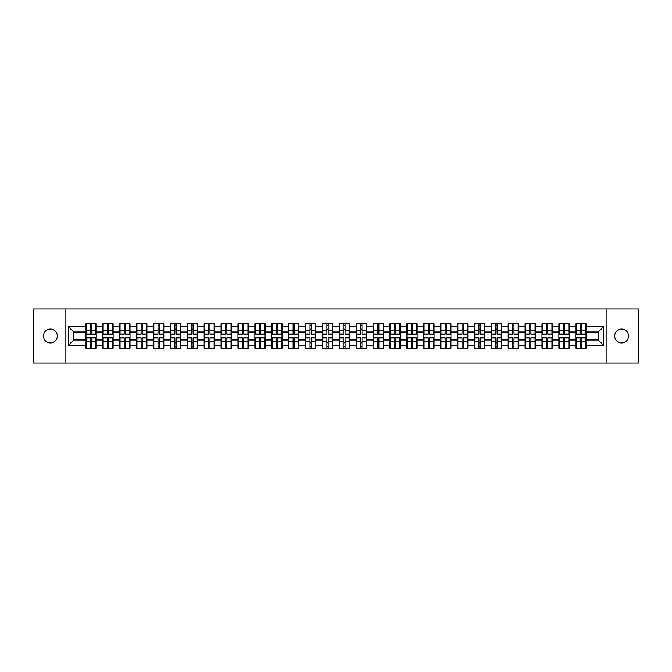 <?xml version="1.0" encoding="UTF-8"?>
<svg xmlns="http://www.w3.org/2000/svg" width="672" height="672" viewBox="0 0 672 672"><rect width="100%" height="100%" fill="white"/><g stroke="black" fill="none" stroke-linecap="round" stroke-linejoin="round"><path stroke-width="1.01" d="M621.617 342.93A6.93 6.93 0 0 1 614.687 336A6.93 6.93 0 0 1 621.617 329.07A6.93 6.93 0 0 1 628.547 336A6.93 6.93 0 0 1 621.617 342.93M50.383 342.93A6.93 6.93 0 0 1 43.453 336A6.93 6.93 0 0 1 50.383 329.07A6.93 6.93 0 0 1 57.313 336A6.93 6.93 0 0 1 50.383 342.93M606.136 363.065L638.4 363.065L638.4 308.935L606.136 308.935L606.136 363.065L65.864 363.065L65.864 308.935L33.6 308.935L33.6 363.065L65.864 363.065M606.136 308.935L65.864 308.935M598.231 340.007L598.231 331.993L586.051 331.993L586.051 340.007L598.231 340.007L603.649 345.416L603.649 326.584L586.051 326.584L586.051 323.77L575.77 323.77L575.77 331.993L569.159 331.993L569.159 340.007L575.77 340.007L575.77 331.993M603.649 345.416L586.051 345.416L586.051 348.23L575.77 348.23L575.77 345.416L569.159 345.416L569.159 348.23L558.877 348.23L558.877 345.416L552.275 345.416L552.275 348.23L541.985 348.23L541.985 345.416L535.382 345.416L535.382 348.23L525.092 348.23L525.092 345.416L518.49 345.416L518.49 348.23L508.208 348.23L508.208 345.416L501.598 345.416L501.598 348.23L491.316 348.23L491.316 345.416L484.714 345.416L484.714 348.23L474.424 348.23L474.424 345.416L467.821 345.416L467.821 348.23L457.531 348.23L457.531 345.416L450.929 345.416L450.929 348.23L440.647 348.23L440.647 345.416L434.036 345.416L434.036 348.23L423.755 348.23L423.755 345.416L417.152 345.416L417.152 348.23L406.862 348.23L406.862 345.416L400.26 345.416L400.26 348.23L389.97 348.23L389.97 345.416L383.368 345.416L383.368 348.23L373.086 348.23L373.086 345.416L366.475 345.416L366.475 348.23L356.194 348.23L356.194 345.416L349.591 345.416L349.591 348.23L339.301 348.23L339.301 345.416L332.699 345.416L332.699 348.23L322.409 348.23L322.409 345.416L315.806 345.416L315.806 348.23L305.525 348.23L305.525 345.416L298.914 345.416L298.914 348.23L288.632 348.23L288.632 345.416L282.03 345.416L282.03 348.23L271.74 348.23L271.74 345.416L265.138 345.416L265.138 348.23L254.848 348.23L254.848 345.416L248.245 345.416L248.245 348.23L237.964 348.23L237.964 345.416L231.353 345.416L231.353 348.23L221.071 348.23L221.071 345.416L214.469 345.416L214.469 348.23L204.179 348.23L204.179 345.416L197.576 345.416L197.576 348.23L187.286 348.23L187.286 345.416L180.684 345.416L180.684 348.23L170.402 348.23L170.402 345.416L163.792 345.416L163.792 348.23L153.51 348.23L153.51 345.416L146.908 345.416L146.908 348.23L136.618 348.23L136.618 345.416L130.015 345.416L130.015 348.23L119.725 348.23L119.725 345.416L113.123 345.416L113.123 348.23L102.841 348.23L102.841 345.416L96.23 345.416L96.23 348.23L85.949 348.23L85.949 345.416L68.351 345.416L68.351 326.584L85.949 326.584L85.949 331.993L73.769 331.993L73.769 340.007L85.949 340.007L85.949 331.993M575.77 326.584L569.159 326.584L569.159 323.77L558.877 323.77L558.877 326.584L552.275 326.584L552.275 323.77L541.985 323.77L541.985 326.584L535.382 326.584L535.382 323.77L525.092 323.77L525.092 326.584L518.49 326.584L518.49 323.77L508.208 323.77L508.208 326.584L501.598 326.584L501.598 323.77L491.316 323.77L491.316 326.584L484.714 326.584L484.714 323.77L474.424 323.77L474.424 326.584L467.821 326.584L467.821 323.77L457.531 323.77L457.531 326.584L450.929 326.584L450.929 323.77L440.647 323.77L440.647 326.584L434.036 326.584L434.036 323.77L423.755 323.77L423.755 326.584L417.152 326.584L417.152 323.77L406.862 323.77L406.862 326.584L400.26 326.584L400.26 323.77L389.97 323.77L389.97 326.584L383.368 326.584L383.368 323.77L373.086 323.77L373.086 326.584L366.475 326.584L366.475 323.77L356.194 323.77L356.194 326.584L349.591 326.584L349.591 323.77L339.301 323.77L339.301 326.584L332.699 326.584L332.699 323.77L322.409 323.77L322.409 326.584L315.806 326.584L315.806 323.77L305.525 323.77L305.525 326.584L298.914 326.584L298.914 323.77L288.632 323.77L288.632 326.584L282.03 326.584L282.03 323.77L271.74 323.77L271.74 326.584L265.138 326.584L265.138 323.77L254.848 323.77L254.848 326.584L248.245 326.584L248.245 323.77L237.964 323.77L237.964 326.584L231.353 326.584L231.353 323.77L221.071 323.77L221.071 326.584L214.469 326.584L214.469 323.77L204.179 323.77L204.179 326.584L197.576 326.584L197.576 323.77L187.286 323.77L187.286 326.584L180.684 326.584L180.684 323.77L170.402 323.77L170.402 326.584L163.792 326.584L163.792 323.77L153.51 323.77L153.51 326.584L146.908 326.584L146.908 323.77L136.618 323.77L136.618 326.584L130.015 326.584L130.015 323.77L119.725 323.77L119.725 326.584L113.123 326.584L113.123 323.77L102.841 323.77L102.841 326.584L96.23 326.584L96.23 323.77L85.949 323.77L85.949 326.584M575.77 340.007L575.77 345.416M569.159 340.007L569.159 345.416M569.159 326.584L569.159 331.993M552.275 340.007L558.877 340.007L558.877 331.993L552.275 331.993L552.275 345.416M558.877 340.007L558.877 345.416M558.877 326.584L558.877 331.993M552.275 326.584L552.275 331.993M535.382 340.007L541.985 340.007L541.985 331.993L535.382 331.993L535.382 345.416M541.985 340.007L541.985 345.416M541.985 326.584L541.985 331.993M535.382 326.584L535.382 331.993M518.49 340.007L525.092 340.007L525.092 331.993L518.49 331.993L518.49 345.416M525.092 340.007L525.092 345.416M525.092 326.584L525.092 331.993M518.49 326.584L518.49 331.993M501.598 340.007L508.208 340.007L508.208 331.993L501.598 331.993L501.598 345.416M508.208 340.007L508.208 345.416M508.208 326.584L508.208 331.993M501.598 326.584L501.598 331.993M484.714 340.007L491.316 340.007L491.316 331.993L484.714 331.993L484.714 345.416M491.316 340.007L491.316 345.416M491.316 326.584L491.316 331.993M484.714 326.584L484.714 331.993M467.821 340.007L474.424 340.007L474.424 331.993L467.821 331.993L467.821 345.416M474.424 340.007L474.424 345.416M474.424 326.584L474.424 331.993M467.821 326.584L467.821 331.993M450.929 340.007L457.531 340.007L457.531 331.993L450.929 331.993L450.929 345.416M457.531 340.007L457.531 345.416M457.531 326.584L457.531 331.993M450.929 326.584L450.929 331.993M434.036 340.007L440.647 340.007L440.647 331.993L434.036 331.993L434.036 345.416M440.647 340.007L440.647 345.416M440.647 326.584L440.647 331.993M434.036 326.584L434.036 331.993M417.152 340.007L423.755 340.007L423.755 331.993L417.152 331.993L417.152 345.416M423.755 340.007L423.755 345.416M423.755 326.584L423.755 331.993M417.152 326.584L417.152 331.993M400.26 340.007L406.862 340.007L406.862 331.993L400.26 331.993L400.26 345.416M406.862 340.007L406.862 345.416M406.862 326.584L406.862 331.993M400.26 326.584L400.26 331.993M383.368 340.007L389.97 340.007L389.97 331.993L383.368 331.993L383.368 345.416M389.97 340.007L389.97 345.416M389.97 326.584L389.97 331.993M383.368 326.584L383.368 331.993M366.475 340.007L373.086 340.007L373.086 331.993L366.475 331.993L366.475 345.416M373.086 340.007L373.086 345.416M373.086 326.584L373.086 331.993M366.475 326.584L366.475 331.993M349.591 340.007L356.194 340.007L356.194 331.993L349.591 331.993L349.591 345.416M356.194 340.007L356.194 345.416M356.194 326.584L356.194 331.993M349.591 326.584L349.591 331.993M332.699 340.007L339.301 340.007L339.301 331.993L332.699 331.993L332.699 345.416M339.301 340.007L339.301 345.416M339.301 326.584L339.301 331.993M332.699 326.584L332.699 331.993M315.806 340.007L322.409 340.007L322.409 331.993L315.806 331.993L315.806 345.416M322.409 340.007L322.409 345.416M322.409 326.584L322.409 331.993M315.806 326.584L315.806 331.993M298.914 340.007L305.525 340.007L305.525 331.993L298.914 331.993L298.914 345.416M305.525 340.007L305.525 345.416M305.525 326.584L305.525 331.993M298.914 326.584L298.914 331.993M282.03 340.007L288.632 340.007L288.632 331.993L282.03 331.993L282.03 345.416M288.632 340.007L288.632 345.416M288.632 326.584L288.632 331.993M282.03 326.584L282.03 331.993M265.138 340.007L271.74 340.007L271.74 331.993L265.138 331.993L265.138 345.416M271.74 340.007L271.74 345.416M271.74 326.584L271.74 331.993M265.138 326.584L265.138 331.993M248.245 340.007L254.848 340.007L254.848 331.993L248.245 331.993L248.245 345.416M254.848 340.007L254.848 345.416M254.848 326.584L254.848 331.993M248.245 326.584L248.245 331.993M231.353 340.007L237.964 340.007L237.964 331.993L231.353 331.993L231.353 345.416M237.964 340.007L237.964 345.416M237.964 326.584L237.964 331.993M231.353 326.584L231.353 331.993M214.469 340.007L221.071 340.007L221.071 331.993L214.469 331.993L214.469 345.416M221.071 340.007L221.071 345.416M221.071 326.584L221.071 331.993M214.469 326.584L214.469 331.993M197.576 340.007L204.179 340.007L204.179 331.993L197.576 331.993L197.576 345.416M204.179 340.007L204.179 345.416M204.179 326.584L204.179 331.993M197.576 326.584L197.576 331.993M180.684 340.007L187.286 340.007L187.286 331.993L180.684 331.993L180.684 345.416M187.286 340.007L187.286 345.416M187.286 326.584L187.286 331.993M180.684 326.584L180.684 331.993M163.792 340.007L170.402 340.007L170.402 331.993L163.792 331.993L163.792 345.416M170.402 340.007L170.402 345.416M170.402 326.584L170.402 331.993M163.792 326.584L163.792 331.993M146.908 340.007L153.51 340.007L153.51 331.993L146.908 331.993L146.908 345.416M153.51 340.007L153.51 345.416M153.51 326.584L153.51 331.993M146.908 326.584L146.908 331.993M130.015 340.007L136.618 340.007L136.618 331.993L130.015 331.993L130.015 345.416M136.618 340.007L136.618 345.416M136.618 326.584L136.618 331.993M130.015 326.584L130.015 331.993M113.123 340.007L119.725 340.007L119.725 331.993L113.123 331.993L113.123 345.416M119.725 340.007L119.725 345.416M119.725 326.584L119.725 331.993M113.123 326.584L113.123 331.993M96.23 340.007L102.841 340.007L102.841 331.993L96.23 331.993L96.23 345.416M102.841 340.007L102.841 345.416M102.841 326.584L102.841 331.993M96.23 326.584L96.23 331.993M85.949 340.007L85.949 345.416M73.769 340.007L68.351 345.416M68.351 326.584L73.769 331.993M586.051 340.007L586.051 345.416M586.051 326.584L586.051 331.993M603.649 326.584L598.231 331.993M95.911 323.77L95.911 334.16L91.745 334.16L91.745 323.77M90.443 323.77L90.443 334.16L86.276 334.16L86.276 323.77M90.443 325.172L91.745 325.172M91.745 329.179L90.443 329.179M86.276 348.23L86.276 337.84L90.443 337.84L90.443 348.23M91.745 348.23L91.745 337.84L95.911 337.84L95.911 348.23M91.745 346.828L90.443 346.828M90.443 342.821L91.745 342.821M112.804 323.77L112.804 334.16L108.629 334.16L108.629 323.77M107.335 323.77L107.335 334.16L103.16 334.16L103.16 323.77M107.335 325.172L108.629 325.172M108.629 329.179L107.335 329.179M129.688 323.77L129.688 334.16L125.521 334.16L125.521 323.77M124.219 323.77L124.219 334.16L120.053 334.16L120.053 323.77M124.219 325.172L125.521 325.172M125.521 329.179L124.219 329.179M146.58 323.77L146.58 334.16L142.414 334.16L142.414 323.77M141.112 323.77L141.112 334.16L136.945 334.16L136.945 323.77M141.112 325.172L142.414 325.172M142.414 329.179L141.112 329.179M163.472 323.77L163.472 334.16L159.306 334.16L159.306 323.77M158.004 323.77L158.004 334.16L153.838 334.16L153.838 323.77M158.004 325.172L159.306 325.172M159.306 329.179L158.004 329.179M180.365 323.77L180.365 334.16L176.19 334.16L176.19 323.77M174.896 323.77L174.896 334.16L170.722 334.16L170.722 323.77M174.896 325.172L176.19 325.172M176.19 329.179L174.896 329.179M103.16 348.23L103.16 337.84L107.335 337.84L107.335 348.23M108.629 348.23L108.629 337.84L112.804 337.84L112.804 348.23M108.629 346.828L107.335 346.828M107.335 342.821L108.629 342.821M120.053 348.23L120.053 337.84L124.219 337.84L124.219 348.23M125.521 348.23L125.521 337.84L129.688 337.84L129.688 348.23M125.521 346.828L124.219 346.828M124.219 342.821L125.521 342.821M136.945 348.23L136.945 337.84L141.112 337.84L141.112 348.23M142.414 348.23L142.414 337.84L146.58 337.84L146.58 348.23M142.414 346.828L141.112 346.828M141.112 342.821L142.414 342.821M153.838 348.23L153.838 337.84L158.004 337.84L158.004 348.23M159.306 348.23L159.306 337.84L163.472 337.84L163.472 348.23M159.306 346.828L158.004 346.828M158.004 342.821L159.306 342.821M170.722 348.23L170.722 337.84L174.896 337.84L174.896 348.23M176.19 348.23L176.19 337.84L180.365 337.84L180.365 348.23M176.19 346.828L174.896 346.828M174.896 342.821L176.19 342.821M197.249 323.77L197.249 334.16L193.082 334.16L193.082 323.77M191.78 323.77L191.78 334.16L187.614 334.16L187.614 323.77M191.78 325.172L193.082 325.172M193.082 329.179L191.78 329.179M187.614 348.23L187.614 337.84L191.78 337.84L191.78 348.23M193.082 348.23L193.082 337.84L197.249 337.84L197.249 348.23M193.082 346.828L191.78 346.828M191.78 342.821L193.082 342.821M214.141 323.77L214.141 334.16L209.975 334.16L209.975 323.77M208.673 323.77L208.673 334.16L204.506 334.16L204.506 323.77M208.673 325.172L209.975 325.172M209.975 329.179L208.673 329.179M204.506 348.23L204.506 337.84L208.673 337.84L208.673 348.23M209.975 348.23L209.975 337.84L214.141 337.84L214.141 348.23M209.975 346.828L208.673 346.828M208.673 342.821L209.975 342.821M231.034 323.77L231.034 334.16L226.867 334.16L226.867 323.77M225.565 323.77L225.565 334.16L221.399 334.16L221.399 323.77M225.565 325.172L226.867 325.172M226.867 329.179L225.565 329.179M221.399 348.23L221.399 337.84L225.565 337.84L225.565 348.23M226.867 348.23L226.867 337.84L231.034 337.84L231.034 348.23M226.867 346.828L225.565 346.828M225.565 342.821L226.867 342.821M247.926 323.77L247.926 334.16L243.751 334.16L243.751 323.77M242.458 323.77L242.458 334.16L238.283 334.16L238.283 323.77M242.458 325.172L243.751 325.172M243.751 329.179L242.458 329.179M238.283 348.23L238.283 337.84L242.458 337.84L242.458 348.23M243.751 348.23L243.751 337.84L247.926 337.84L247.926 348.23M243.751 346.828L242.458 346.828M242.458 342.821L243.751 342.821M264.81 323.77L264.81 334.16L260.644 334.16L260.644 323.77M259.342 323.77L259.342 334.16L255.175 334.16L255.175 323.77M259.342 325.172L260.644 325.172M260.644 329.179L259.342 329.179M255.175 348.23L255.175 337.84L259.342 337.84L259.342 348.23M260.644 348.23L260.644 337.84L264.81 337.84L264.81 348.23M260.644 346.828L259.342 346.828M259.342 342.821L260.644 342.821M281.702 323.77L281.702 334.16L277.536 334.16L277.536 323.77M276.234 323.77L276.234 334.16L272.068 334.16L272.068 323.77M276.234 325.172L277.536 325.172M277.536 329.179L276.234 329.179M272.068 348.23L272.068 337.84L276.234 337.84L276.234 348.23M277.536 348.23L277.536 337.84L281.702 337.84L281.702 348.23M277.536 346.828L276.234 346.828M276.234 342.821L277.536 342.821M298.595 323.77L298.595 334.16L294.42 334.16L294.42 323.77M293.126 323.77L293.126 334.16L288.96 334.16L288.96 323.77M293.126 325.172L294.42 325.172M294.42 329.179L293.126 329.179M288.96 348.23L288.96 337.84L293.126 337.84L293.126 348.23M294.42 348.23L294.42 337.84L298.595 337.84L298.595 348.23M294.42 346.828L293.126 346.828M293.126 342.821L294.42 342.821M315.479 323.77L315.479 334.16L311.312 334.16L311.312 323.77M310.019 323.77L310.019 334.16L305.844 334.16L305.844 323.77M310.019 325.172L311.312 325.172M311.312 329.179L310.019 329.179M305.844 348.23L305.844 337.84L310.019 337.84L310.019 348.23M311.312 348.23L311.312 337.84L315.479 337.84L315.479 348.23M311.312 346.828L310.019 346.828M310.019 342.821L311.312 342.821M332.371 323.77L332.371 334.16L328.205 334.16L328.205 323.77M326.903 323.77L326.903 334.16L322.736 334.16L322.736 323.77M326.903 325.172L328.205 325.172M328.205 329.179L326.903 329.179M322.736 348.23L322.736 337.84L326.903 337.84L326.903 348.23M328.205 348.23L328.205 337.84L332.371 337.84L332.371 348.23M328.205 346.828L326.903 346.828M326.903 342.821L328.205 342.821M349.264 323.77L349.264 334.16L345.097 334.16L345.097 323.77M343.795 323.77L343.795 334.16L339.629 334.16L339.629 323.77M343.795 325.172L345.097 325.172M345.097 329.179L343.795 329.179M339.629 348.23L339.629 337.84L343.795 337.84L343.795 348.23M345.097 348.23L345.097 337.84L349.264 337.84L349.264 348.23M345.097 346.828L343.795 346.828M343.795 342.821L345.097 342.821M366.156 323.77L366.156 334.16L361.981 334.16L361.981 323.77M360.688 323.77L360.688 334.16L356.521 334.16L356.521 323.77M360.688 325.172L361.981 325.172M361.981 329.179L360.688 329.179M356.521 348.23L356.521 337.84L360.688 337.84L360.688 348.23M361.981 348.23L361.981 337.84L366.156 337.84L366.156 348.23M361.981 346.828L360.688 346.828M360.688 342.821L361.981 342.821M383.04 323.77L383.04 334.16L378.874 334.16L378.874 323.77M377.58 323.77L377.58 334.16L373.405 334.16L373.405 323.77M377.58 325.172L378.874 325.172M378.874 329.179L377.58 329.179M373.405 348.23L373.405 337.84L377.58 337.84L377.58 348.23M378.874 348.23L378.874 337.84L383.04 337.84L383.04 348.23M378.874 346.828L377.58 346.828M377.58 342.821L378.874 342.821M399.932 323.77L399.932 334.16L395.766 334.16L395.766 323.77M394.464 323.77L394.464 334.16L390.298 334.16L390.298 323.77M394.464 325.172L395.766 325.172M395.766 329.179L394.464 329.179M390.298 348.23L390.298 337.84L394.464 337.84L394.464 348.23M395.766 348.23L395.766 337.84L399.932 337.84L399.932 348.23M395.766 346.828L394.464 346.828M394.464 342.821L395.766 342.821M416.825 323.77L416.825 334.16L412.658 334.16L412.658 323.77M411.356 323.77L411.356 334.16L407.19 334.16L407.19 323.77M411.356 325.172L412.658 325.172M412.658 329.179L411.356 329.179M407.19 348.23L407.19 337.84L411.356 337.84L411.356 348.23M412.658 348.23L412.658 337.84L416.825 337.84L416.825 348.23M412.658 346.828L411.356 346.828M411.356 342.821L412.658 342.821M433.717 323.77L433.717 334.16L429.542 334.16L429.542 323.77M428.249 323.77L428.249 334.16L424.074 334.16L424.074 323.77M428.249 325.172L429.542 325.172M429.542 329.179L428.249 329.179M424.074 348.23L424.074 337.84L428.249 337.84L428.249 348.23M429.542 348.23L429.542 337.84L433.717 337.84L433.717 348.23M429.542 346.828L428.249 346.828M428.249 342.821L429.542 342.821M450.601 323.77L450.601 334.16L446.435 334.16L446.435 323.77M445.133 323.77L445.133 334.16L440.966 334.16L440.966 323.77M445.133 325.172L446.435 325.172M446.435 329.179L445.133 329.179M440.966 348.23L440.966 337.84L445.133 337.84L445.133 348.23M446.435 348.23L446.435 337.84L450.601 337.84L450.601 348.23M446.435 346.828L445.133 346.828M445.133 342.821L446.435 342.821M467.494 323.77L467.494 334.16L463.327 334.16L463.327 323.77M462.025 323.77L462.025 334.16L457.859 334.16L457.859 323.77M462.025 325.172L463.327 325.172M463.327 329.179L462.025 329.179M457.859 348.23L457.859 337.84L462.025 337.84L462.025 348.23M463.327 348.23L463.327 337.84L467.494 337.84L467.494 348.23M463.327 346.828L462.025 346.828M462.025 342.821L463.327 342.821M484.386 323.77L484.386 334.16L480.22 334.16L480.22 323.77M478.918 323.77L478.918 334.16L474.751 334.16L474.751 323.77M478.918 325.172L480.22 325.172M480.22 329.179L478.918 329.179M474.751 348.23L474.751 337.84L478.918 337.84L478.918 348.23M480.22 348.23L480.22 337.84L484.386 337.84L484.386 348.23M480.22 346.828L478.918 346.828M478.918 342.821L480.22 342.821M501.278 323.77L501.278 334.16L497.104 334.16L497.104 323.77M495.81 323.77L495.81 334.16L491.635 334.16L491.635 323.77M495.81 325.172L497.104 325.172M497.104 329.179L495.81 329.179M491.635 348.23L491.635 337.84L495.81 337.84L495.81 348.23M497.104 348.23L497.104 337.84L501.278 337.84L501.278 348.23M497.104 346.828L495.81 346.828M495.81 342.821L497.104 342.821M518.162 323.77L518.162 334.16L513.996 334.16L513.996 323.77M512.694 323.77L512.694 334.16L508.528 334.16L508.528 323.77M512.694 325.172L513.996 325.172M513.996 329.179L512.694 329.179M508.528 348.23L508.528 337.84L512.694 337.84L512.694 348.23M513.996 348.23L513.996 337.84L518.162 337.84L518.162 348.23M513.996 346.828L512.694 346.828M512.694 342.821L513.996 342.821M535.055 323.77L535.055 334.16L530.888 334.16L530.888 323.77M529.586 323.77L529.586 334.16L525.42 334.16L525.42 323.77M529.586 325.172L530.888 325.172M530.888 329.179L529.586 329.179M525.42 348.23L525.42 337.84L529.586 337.84L529.586 348.23M530.888 348.23L530.888 337.84L535.055 337.84L535.055 348.23M530.888 346.828L529.586 346.828M529.586 342.821L530.888 342.821M551.947 323.77L551.947 334.16L547.781 334.16L547.781 323.77M546.479 323.77L546.479 334.16L542.312 334.16L542.312 323.77M546.479 325.172L547.781 325.172M547.781 329.179L546.479 329.179M542.312 348.23L542.312 337.84L546.479 337.84L546.479 348.23M547.781 348.23L547.781 337.84L551.947 337.84L551.947 348.23M547.781 346.828L546.479 346.828M546.479 342.821L547.781 342.821M568.84 323.77L568.84 334.16L564.665 334.16L564.665 323.77M563.371 323.77L563.371 334.16L559.196 334.16L559.196 323.77M563.371 325.172L564.665 325.172M564.665 329.179L563.371 329.179M559.196 348.23L559.196 337.84L563.371 337.84L563.371 348.23M564.665 348.23L564.665 337.84L568.84 337.84L568.84 348.23M564.665 346.828L563.371 346.828M563.371 342.821L564.665 342.821M585.724 323.77L585.724 334.16L581.557 334.16L581.557 323.77M580.255 323.77L580.255 334.16L576.089 334.16L576.089 323.77M580.255 325.172L581.557 325.172M581.557 329.179L580.255 329.179M576.089 348.23L576.089 337.84L580.255 337.84L580.255 348.23M581.557 348.23L581.557 337.84L585.724 337.84L585.724 348.23M581.557 346.828L580.255 346.828M580.255 342.821L581.557 342.821M90.443 330.817L86.276 330.817M90.443 334.018L86.276 334.018M95.911 330.817L91.745 330.817M95.911 334.018L91.745 334.018M91.745 341.183L95.911 341.183M91.745 337.982L95.911 337.982M86.276 341.183L90.443 341.183M86.276 337.982L90.443 337.982M107.335 330.817L103.16 330.817M107.335 334.018L103.16 334.018M112.804 330.817L108.629 330.817M112.804 334.018L108.629 334.018M124.219 330.817L120.053 330.817M124.219 334.018L120.053 334.018M129.688 330.817L125.521 330.817M129.688 334.018L125.521 334.018M141.112 330.817L136.945 330.817M141.112 334.018L136.945 334.018M146.58 330.817L142.414 330.817M146.58 334.018L142.414 334.018M158.004 330.817L153.838 330.817M158.004 334.018L153.838 334.018M163.472 330.817L159.306 330.817M163.472 334.018L159.306 334.018M174.896 330.817L170.722 330.817M174.896 334.018L170.722 334.018M180.365 330.817L176.19 330.817M180.365 334.018L176.19 334.018M108.629 341.183L112.804 341.183M108.629 337.982L112.804 337.982M103.16 341.183L107.335 341.183M103.16 337.982L107.335 337.982M125.521 341.183L129.688 341.183M125.521 337.982L129.688 337.982M120.053 341.183L124.219 341.183M120.053 337.982L124.219 337.982M142.414 341.183L146.58 341.183M142.414 337.982L146.58 337.982M136.945 341.183L141.112 341.183M136.945 337.982L141.112 337.982M159.306 341.183L163.472 341.183M159.306 337.982L163.472 337.982M153.838 341.183L158.004 341.183M153.838 337.982L158.004 337.982M176.19 341.183L180.365 341.183M176.19 337.982L180.365 337.982M170.722 341.183L174.896 341.183M170.722 337.982L174.896 337.982M191.78 330.817L187.614 330.817M191.78 334.018L187.614 334.018M197.249 330.817L193.082 330.817M197.249 334.018L193.082 334.018M193.082 341.183L197.249 341.183M193.082 337.982L197.249 337.982M187.614 341.183L191.78 341.183M187.614 337.982L191.78 337.982M208.673 330.817L204.506 330.817M208.673 334.018L204.506 334.018M214.141 330.817L209.975 330.817M214.141 334.018L209.975 334.018M209.975 341.183L214.141 341.183M209.975 337.982L214.141 337.982M204.506 341.183L208.673 341.183M204.506 337.982L208.673 337.982M225.565 330.817L221.399 330.817M225.565 334.018L221.399 334.018M231.034 330.817L226.867 330.817M231.034 334.018L226.867 334.018M226.867 341.183L231.034 341.183M226.867 337.982L231.034 337.982M221.399 341.183L225.565 341.183M221.399 337.982L225.565 337.982M242.458 330.817L238.283 330.817M242.458 334.018L238.283 334.018M247.926 330.817L243.751 330.817M247.926 334.018L243.751 334.018M243.751 341.183L247.926 341.183M243.751 337.982L247.926 337.982M238.283 341.183L242.458 341.183M238.283 337.982L242.458 337.982M259.342 330.817L255.175 330.817M259.342 334.018L255.175 334.018M264.81 330.817L260.644 330.817M264.81 334.018L260.644 334.018M260.644 341.183L264.81 341.183M260.644 337.982L264.81 337.982M255.175 341.183L259.342 341.183M255.175 337.982L259.342 337.982M276.234 330.817L272.068 330.817M276.234 334.018L272.068 334.018M281.702 330.817L277.536 330.817M281.702 334.018L277.536 334.018M277.536 341.183L281.702 341.183M277.536 337.982L281.702 337.982M272.068 341.183L276.234 341.183M272.068 337.982L276.234 337.982M293.126 330.817L288.96 330.817M293.126 334.018L288.96 334.018M298.595 330.817L294.42 330.817M298.595 334.018L294.42 334.018M294.42 341.183L298.595 341.183M294.42 337.982L298.595 337.982M288.96 341.183L293.126 341.183M288.96 337.982L293.126 337.982M310.019 330.817L305.844 330.817M310.019 334.018L305.844 334.018M315.479 330.817L311.312 330.817M315.479 334.018L311.312 334.018M311.312 341.183L315.479 341.183M311.312 337.982L315.479 337.982M305.844 341.183L310.019 341.183M305.844 337.982L310.019 337.982M326.903 330.817L322.736 330.817M326.903 334.018L322.736 334.018M332.371 330.817L328.205 330.817M332.371 334.018L328.205 334.018M328.205 341.183L332.371 341.183M328.205 337.982L332.371 337.982M322.736 341.183L326.903 341.183M322.736 337.982L326.903 337.982M343.795 330.817L339.629 330.817M343.795 334.018L339.629 334.018M349.264 330.817L345.097 330.817M349.264 334.018L345.097 334.018M345.097 341.183L349.264 341.183M345.097 337.982L349.264 337.982M339.629 341.183L343.795 341.183M339.629 337.982L343.795 337.982M360.688 330.817L356.521 330.817M360.688 334.018L356.521 334.018M366.156 330.817L361.981 330.817M366.156 334.018L361.981 334.018M361.981 341.183L366.156 341.183M361.981 337.982L366.156 337.982M356.521 341.183L360.688 341.183M356.521 337.982L360.688 337.982M377.58 330.817L373.405 330.817M377.58 334.018L373.405 334.018M383.04 330.817L378.874 330.817M383.04 334.018L378.874 334.018M378.874 341.183L383.04 341.183M378.874 337.982L383.04 337.982M373.405 341.183L377.58 341.183M373.405 337.982L377.58 337.982M394.464 330.817L390.298 330.817M394.464 334.018L390.298 334.018M399.932 330.817L395.766 330.817M399.932 334.018L395.766 334.018M395.766 341.183L399.932 341.183M395.766 337.982L399.932 337.982M390.298 341.183L394.464 341.183M390.298 337.982L394.464 337.982M411.356 330.817L407.19 330.817M411.356 334.018L407.19 334.018M416.825 330.817L412.658 330.817M416.825 334.018L412.658 334.018M412.658 341.183L416.825 341.183M412.658 337.982L416.825 337.982M407.19 341.183L411.356 341.183M407.19 337.982L411.356 337.982M428.249 330.817L424.074 330.817M428.249 334.018L424.074 334.018M433.717 330.817L429.542 330.817M433.717 334.018L429.542 334.018M429.542 341.183L433.717 341.183M429.542 337.982L433.717 337.982M424.074 341.183L428.249 341.183M424.074 337.982L428.249 337.982M445.133 330.817L440.966 330.817M445.133 334.018L440.966 334.018M450.601 330.817L446.435 330.817M450.601 334.018L446.435 334.018M446.435 341.183L450.601 341.183M446.435 337.982L450.601 337.982M440.966 341.183L445.133 341.183M440.966 337.982L445.133 337.982M462.025 330.817L457.859 330.817M462.025 334.018L457.859 334.018M467.494 330.817L463.327 330.817M467.494 334.018L463.327 334.018M463.327 341.183L467.494 341.183M463.327 337.982L467.494 337.982M457.859 341.183L462.025 341.183M457.859 337.982L462.025 337.982M478.918 330.817L474.751 330.817M478.918 334.018L474.751 334.018M484.386 330.817L480.22 330.817M484.386 334.018L480.22 334.018M480.22 341.183L484.386 341.183M480.22 337.982L484.386 337.982M474.751 341.183L478.918 341.183M474.751 337.982L478.918 337.982M495.81 330.817L491.635 330.817M495.81 334.018L491.635 334.018M501.278 330.817L497.104 330.817M501.278 334.018L497.104 334.018M497.104 341.183L501.278 341.183M497.104 337.982L501.278 337.982M491.635 341.183L495.81 341.183M491.635 337.982L495.81 337.982M512.694 330.817L508.528 330.817M512.694 334.018L508.528 334.018M518.162 330.817L513.996 330.817M518.162 334.018L513.996 334.018M513.996 341.183L518.162 341.183M513.996 337.982L518.162 337.982M508.528 341.183L512.694 341.183M508.528 337.982L512.694 337.982M529.586 330.817L525.42 330.817M529.586 334.018L525.42 334.018M535.055 330.817L530.888 330.817M535.055 334.018L530.888 334.018M530.888 341.183L535.055 341.183M530.888 337.982L535.055 337.982M525.42 341.183L529.586 341.183M525.42 337.982L529.586 337.982M546.479 330.817L542.312 330.817M546.479 334.018L542.312 334.018M551.947 330.817L547.781 330.817M551.947 334.018L547.781 334.018M547.781 341.183L551.947 341.183M547.781 337.982L551.947 337.982M542.312 341.183L546.479 341.183M542.312 337.982L546.479 337.982M563.371 330.817L559.196 330.817M563.371 334.018L559.196 334.018M568.84 330.817L564.665 330.817M568.84 334.018L564.665 334.018M564.665 341.183L568.84 341.183M564.665 337.982L568.84 337.982M559.196 341.183L563.371 341.183M559.196 337.982L563.371 337.982M580.255 330.817L576.089 330.817M580.255 334.018L576.089 334.018M585.724 330.817L581.557 330.817M585.724 334.018L581.557 334.018M581.557 341.183L585.724 341.183M581.557 337.982L585.724 337.982M576.089 341.183L580.255 341.183M576.089 337.982L580.255 337.982"/></g></svg>
